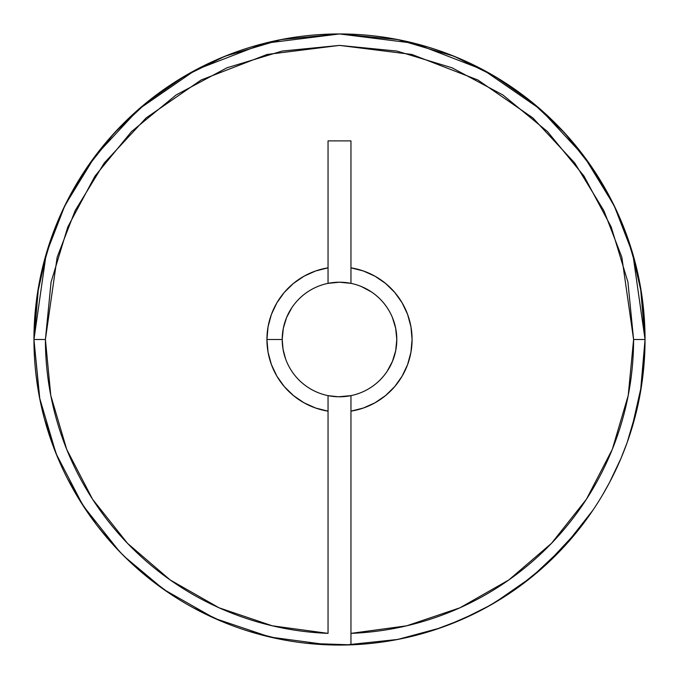 <?xml version="1.0" encoding="UTF-8"?>
<svg xmlns="http://www.w3.org/2000/svg" width="679" height="679" viewBox="0 0 679 679"><rect width="100%" height="100%" fill="white"/><g stroke="black" fill="none" stroke-linecap="round" stroke-linejoin="round"><path stroke-width="1.02" d="M87.498 512.28L78.857 498.963L96.596 524.867L107.299 538.107L119.793 551.84L132.099 563.876L146.206 576.14M96.562 524.816L92.7 519.647M591.995 511.567L571.701 538.107L570.835 538.107L581.886 524.918L592.13 511.372A305.55 305.55 0 0 0 645.05 339.5L633.592 339.5A294.092 294.092 0 0 1 350.958 633.371L350.958 644.838A305.55 305.55 0 0 0 545.848 564.843L570.835 538.107L581.886 524.918L592.13 511.372A305.55 305.55 0 0 1 545.857 564.843A305.55 305.55 0 0 0 645.05 339.5L632.828 253.946L614.156 205.61L583.94 156.17L540.408 109.294L483.287 69.895L414.716 43.354L339.5 33.95L264.284 43.354L195.713 69.895L138.592 109.294L95.06 156.17L64.845 205.61L46.172 253.946L33.95 339.5L45.408 339.5L57.172 257.154L75.148 210.626L104.227 163.045L146.121 117.925L201.103 80.003L267.11 54.456L339.5 45.408L411.89 54.456L477.897 80.003L532.879 117.925L574.774 163.045L603.852 210.626L621.828 257.154L633.592 339.5L645.05 339.5L641.697 294.355L631.708 250.195L615.31 208.003L592.852 168.689L564.826 133.135L531.861 102.105L494.677 76.286L454.081 56.247L397.911 39.586M626.471 444.422L624.977 448.437M612.585 476.565L616.77 467.882M602.918 494.32L609.547 482.446L620.954 458.435L627.124 442.623L637.199 408.317M449.727 624.476L434.984 629.747L461.695 619.554L490.179 605.312L518.552 587.089L545.848 564.843A305.55 305.55 0 0 1 328.042 644.838A305.55 305.55 0 0 0 350.958 644.838L307.562 643.378M465.378 617.915L454.226 622.694M479.255 611.219L470.42 615.581M539.584 570.428L520.326 585.799M505.499 596.026L504.667 596.561M558.69 551.874L570.835 538.107L571.701 538.107L546.671 564.088M282.209 339.5A57.291 57.291 0 0 0 328.042 395.636L328.042 411.16A72.568 72.568 0 0 1 266.932 339.5L282.209 339.5A57.291 57.291 0 0 1 350.958 283.364A57.291 57.291 0 0 1 396.791 339.5L395.687 328.322L392.428 317.577L395.687 328.322L396.791 339.5A57.291 57.291 0 0 1 328.042 395.636A57.291 57.291 0 0 1 282.209 339.5L266.932 339.5L268.061 326.752L271.405 314.411L276.871 302.842L284.28 292.411L293.413 283.449L303.971 276.226L315.633 270.972L328.042 267.84L328.042 140.893L350.958 140.893L350.958 267.84A72.568 72.568 0 0 1 350.958 411.16L350.958 395.636A57.291 57.291 0 0 0 350.958 283.364L350.958 267.84L363.367 270.972L375.029 276.226L385.587 283.449L394.72 292.411L402.129 302.842L407.595 314.411L410.939 326.752L412.068 339.5L410.939 352.248L407.595 364.589L402.129 376.158L394.72 386.589L385.587 395.551L375.029 402.774L363.367 408.028L350.958 411.16L350.958 633.371L406.679 625.817L459.938 607.798L508.792 579.976L551.467 543.361L586.393 499.294L612.288 449.388L628.219 395.467L633.592 339.5L627.939 282.124L611.202 226.956L584.025 176.107L547.452 131.548L502.893 94.975L452.044 67.798L396.876 51.061L339.5 45.408L282.124 51.061L226.956 67.798L176.107 94.975L131.548 131.548L94.975 176.107L67.798 226.956L51.061 282.124L45.408 339.5L50.781 395.467L66.712 449.388L92.607 499.294L127.533 543.361L170.208 579.976L219.062 607.798L272.321 625.817L328.042 633.371L328.042 411.16L315.633 408.028L303.971 402.774L293.413 395.551L284.28 386.589L276.871 376.158L271.405 364.589L268.061 352.248L266.932 339.5A72.568 72.568 0 0 1 328.042 267.84L328.042 283.364A57.291 57.291 0 0 1 350.958 283.364L339.5 282.209L328.042 283.364A57.291 57.291 0 0 0 282.209 339.5L283.313 328.322L282.209 339.5L283.05 349.261L285.536 358.733M486.453 607.391L474.791 613.468M501.127 598.802L490.688 605.023M545.831 564.869A305.55 305.55 0 0 1 490.162 605.329L490.094 605.362M571.701 538.107L545.899 564.801M545.509 565.157L539.567 570.445M620.954 458.435L627.116 442.632M33.95 339.661L33.95 339.5A305.55 305.55 0 0 1 339.5 33.95A305.55 305.55 0 0 1 645.05 339.5L640.433 286.589M397.919 639.414A305.55 305.55 0 0 1 397.818 639.431L345.39 644.991M52.937 233.466L51.383 237.76M60.091 215.846L56.637 223.951M67.858 199.609L63.045 209.37M236.182 51.944L229.179 54.558M44.356 418.57L41.792 408.283M328.322 395.687L335.239 396.629L328.042 395.636L328.042 633.371A294.092 294.092 0 0 1 45.408 339.5L33.95 339.5A305.55 305.55 0 0 0 328.042 644.838A305.55 305.55 0 0 1 33.95 339.5L38.567 286.589M41.801 270.683L52.699 234.102M350.678 283.313L339.5 282.209L350.822 283.338M283.185 350.024L283.466 351.433L283.185 350.024M286.088 360.209L286.572 361.423L286.088 360.209M338.838 396.791L350.831 395.662L339.5 396.791A57.291 57.291 0 0 0 350.958 395.636L350.958 644.838M395.687 350.678L396.791 339.5L395.687 350.678L392.428 361.423L387.132 371.328M404.217 626.386L410.167 624.977M302.698 383.406L303.284 383.89M328.976 395.815L336.419 396.706M84.281 507.502L77.788 497.206M56.671 455.134L50.721 439.347M39.951 399.77L36.564 379.408M312.892 643.896L302.248 642.775M253.029 632.565L244.194 629.806M196.511 609.53L189.653 605.787M145.552 575.605L140.672 571.514M102.122 531.895L99.092 528.092M68.036 479.756L66.474 476.692M44.542 419.283L44.186 417.924M66.949 201.374L72.704 190.561M626.301 234.102L637.208 270.717M645.05 339.542L640.433 392.411M626.793 443.531L626.301 444.898M619.155 216.406L609.267 196.027M597.902 176.43L585.111 157.74M570.971 140.044L555.558 123.442M538.956 108.029L521.26 93.889M502.57 81.098L482.973 69.733M462.594 59.845L444.898 52.699M408.257 41.784L392.411 38.567M286.589 38.567L270.743 41.784M234.102 52.699L216.406 59.845M196.027 69.733L176.43 81.098M157.74 93.889L140.044 108.029M123.442 123.442L108.029 140.044M93.889 157.74L81.098 176.43M69.733 196.027L59.845 216.406M222.339 621.692L223.866 622.329M392.411 640.433L408.257 637.216M446.782 625.597L455.261 622.278M483.558 608.961L502.57 597.902M521.26 585.111L538.956 570.971M555.558 555.558L570.971 538.956M56.111 453.75L39.543 397.707L33.95 339.5L37.303 294.355L47.292 250.195L63.69 208.003L86.148 168.689L114.174 133.135L147.139 102.105L184.323 76.286L224.919 56.247L281.131 39.577L339.5 33.95L397.869 39.577M307.672 387.132L308.656 387.785M315.557 391.545L317.577 392.428M371.328 291.868L361.423 286.572M291.868 307.672L286.572 317.577L283.313 328.322M142.819 573.331L144.695 574.901M146.698 576.539L147.581 577.252M107.299 538.107L96.554 524.799M328.042 395.636L338.346 396.782L350.958 395.636M280.24 639.253L248.599 631.215M222.839 621.905L193.065 607.68M169.928 593.684L143.099 573.568M121.897 554.005L100.619 530.027M85.512 509.352L67.255 478.228M57.24 456.5L44.398 418.722M39.832 399.142L33.95 339.576M328.042 283.364L328.042 140.893L350.958 140.893L350.958 283.364M56.136 453.81L83.05 505.617M83.11 505.711L119.317 551.348M124.741 556.848L163.783 589.474M163.834 589.508L214.674 618.391L269.996 637.038M270.183 637.08L327.965 644.829M447.894 625.181L475.852 612.942L490.179 605.312L504.489 596.68L518.552 587.089L545.848 564.843M134.739 566.294L146.248 576.174M119.793 551.84L132.099 563.876M450.084 624.341L448.946 624.773M440.221 627.973L397.869 639.423M311.228 643.743L304.311 643.021M250.933 631.937L247.063 630.732M38.907 394.312L41.759 408.155M54.566 449.837L59.022 460.727M167.56 592.08L171.498 594.719M615.683 440.552L614.919 442.623M464.945 618.111L470.954 615.327M488.439 606.296L494.677 602.714L531.861 576.895L564.826 545.865L592.852 510.311M631.708 428.805L641.697 384.645L645.05 339.5"/></g></svg>
